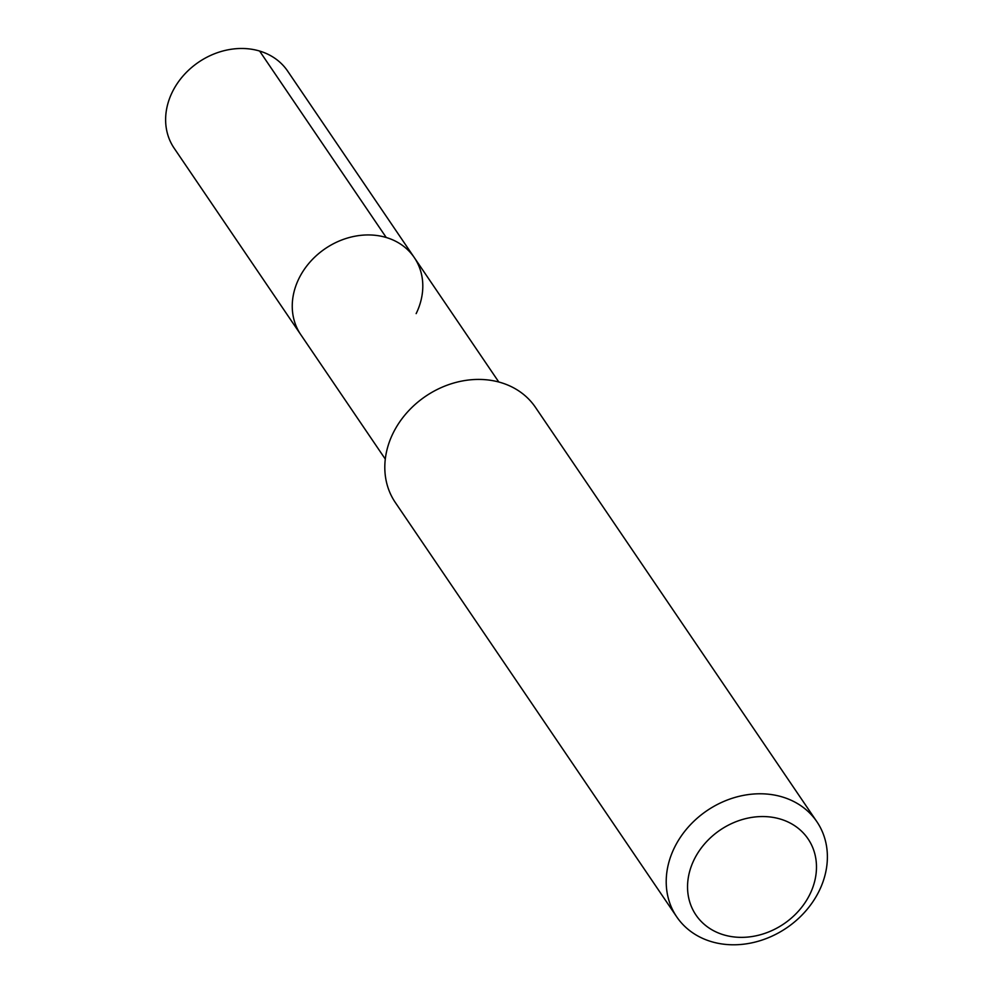<?xml version="1.0" encoding="UTF-8"?>
<svg xmlns="http://www.w3.org/2000/svg" width="993" height="993" viewBox="0 0 993 993"><rect width="100%" height="100%" fill="white"/><g stroke="black" fill="none" stroke-linecap="round" stroke-linejoin="round"><path stroke-width="1.49" d="M498.796 382.007L287.647 71.099A68.604 57.408 145.8 0 0 228.887 49.65A68.604 57.408 145.8 0 0 172.273 92.138A68.604 57.408 145.8 0 0 174.147 148.193L300.767 334.641A68.604 57.408 -34.2 0 1 298.905 278.586A68.604 57.408 -34.2 0 1 355.519 236.111A68.604 57.408 -34.2 0 1 414.28 257.559A68.604 57.408 -34.2 0 1 416.154 313.614M414.28 257.559A68.604 57.408 145.8 0 0 355.519 236.111A68.604 57.408 145.8 0 0 298.905 278.586A68.604 57.408 145.8 0 0 300.767 334.641L385.296 459.101M816.867 821.695L535.463 407.353A84.703 70.875 145.8 0 0 462.924 380.865A84.703 70.875 145.8 0 0 393.017 433.32A84.703 70.875 145.8 0 0 395.326 502.52L676.73 916.862A84.703 70.875 -34.2 0 1 674.421 847.662A84.703 70.875 -34.2 0 1 744.328 795.219A84.703 70.875 -34.2 0 1 816.867 821.695A84.703 70.875 -34.2 0 1 819.175 890.895A84.703 70.875 -34.2 0 1 749.268 943.35A84.703 70.875 -34.2 0 1 676.73 916.862M694.107 859.665A67.76 56.7 -34.2 0 1 780.361 819.076A67.76 56.7 -34.2 0 1 809.916 894.246A67.76 56.7 -34.2 0 1 723.661 934.835A67.76 56.7 -34.2 0 1 694.107 859.665M259.607 51.04L386.24 237.501"/></g></svg>
